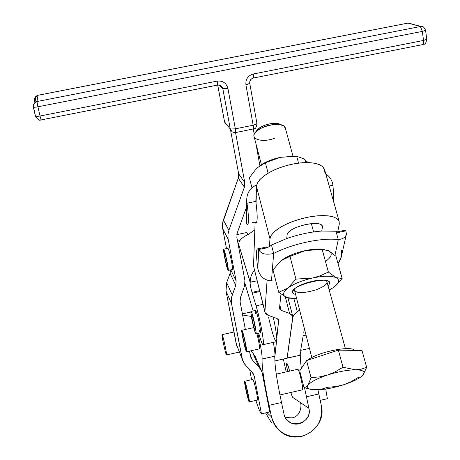 <?xml version="1.0" encoding="UTF-8"?>
<svg xmlns="http://www.w3.org/2000/svg" width="460" height="460" viewBox="0 0 460 460"><rect width="100%" height="100%" fill="white"/><g stroke="black" fill="none" stroke-linecap="round" stroke-linejoin="round"><path stroke-width="0.69" d="M222.088 334.627L222.094 334.627C222.824 334.546 227.424 355.902 226.469 354.959L226.464 354.953C225.682 354.792 221.162 333.776 222.088 334.627C222.893 334.886 227.367 355.695 226.464 354.953C225.613 354.418 221.254 334.161 222.088 334.627C221.254 334.161 225.613 354.418 226.464 354.953C227.367 355.695 222.893 334.886 222.088 334.627L233.939 332.011M256.306 131.439C258.347 125.574 276.172 120.773 280.864 124.832L278.168 123.7C270.486 122.774 263.695 124.666 257.801 129.375L256.381 131.278M274.907 138.126C262.005 143.324 248.417 138.816 256.145 131.6C263.235 125.954 271.4 123.677 280.64 124.775L283.906 126.161L285.395 128.311M354.683 350.405C351.262 345.126 316.831 352.279 307.389 360.301C316.831 352.279 351.262 345.126 354.683 350.405M305.825 361.704L304.756 363.314L305.825 361.704M308.102 385.152C306.216 388.292 309.039 389.861 316.56 389.856C324.49 389.62 333.5 387.924 343.591 384.773C353.522 381.507 360.036 378.206 363.118 374.883C365.539 371.657 363.038 369.961 355.62 369.794C347.576 369.921 338.244 371.651 327.623 374.98C317.268 378.448 310.764 381.84 308.102 385.152L311.017 377.637L319.763 376.855L327.623 374.98L335.179 371.858L342.999 367.258L338.37 350.129L306.59 360.559L311.017 377.637L306.59 360.559L338.37 350.129L342.999 367.258L355.62 369.794L361.129 369.196L366.654 367.339L363.118 374.883L361.238 376.631C357.42 379.471 351.538 382.185 343.591 384.773L336.041 386.555L327.641 387.28L320.522 389.493L312.656 389.7C308.016 389.137 306.498 387.625 308.102 385.152L306.262 386.912L303.997 387.573L306.262 386.912L308.102 385.152C310.764 381.84 317.268 378.448 327.623 374.98C338.244 371.651 347.576 369.921 355.62 369.794C363.038 369.961 365.539 371.657 363.118 374.883L366.654 367.339L361.991 350.531L366.654 367.339L361.129 369.196L355.62 369.794L342.999 367.258L335.179 371.858L327.623 374.98L319.763 376.855L311.017 377.637L308.102 385.152M361.991 350.531L338.37 350.129L361.991 350.531M299.713 370.875L306.59 360.559L299.713 370.875L303.997 387.573L299.713 370.875M310.184 389.246L303.997 387.573L310.184 389.246M358.34 377.407L350.842 381.8L343.591 384.773L350.842 381.8L358.34 377.407M327.641 387.28L336.041 386.555L343.591 384.773C333.5 387.924 324.49 389.62 316.56 389.856M345.414 348.651L326.594 280.635C328.267 283.469 324.605 286.58 315.6 289.967C302.392 293.704 295.274 293.463 294.256 289.236L311.811 357.546M250.872 312.012L242.391 313.869L250.872 312.012M242.604 315.002L251.35 316.474L242.604 315.002M321.298 405.467C327.129 427.328 299.149 446.28 281.491 432.25C276.299 428.392 272.97 423.286 271.509 416.915L266.926 412.597L271.509 416.915C276.397 431.756 286.528 438.23 301.898 436.344C316.537 431.244 323 420.952 321.298 405.467L317.935 389.821L318.809 393.955L306.406 396.796L318.809 393.955L321.298 405.467M265.61 412.896L271.377 422.613L265.61 412.896M291.973 417.864C301.927 416.403 302.042 402.132 299.696 402.12L308.896 408.319L304.549 387.757L308.896 408.319C313.001 424.31 286.908 430.364 284.004 414.046C284.855 417.663 286.844 420.434 289.984 422.355C298.954 428.179 311.644 418.732 308.896 408.319L299.696 402.12C302.042 402.132 301.927 416.403 291.973 417.864L285.275 417.479M299.696 402.12L292.865 397.515C292.399 397.124 291.72 395.439 290.835 392.46C291.72 395.439 292.399 397.124 292.865 397.515L299.696 402.12M300.65 350.365L309.419 348.398L300.639 350.365M263.137 344.661L276.506 341.688L274.758 357.518L274.896 356.143L262.108 359.013C262.211 354.729 260.797 346.179 257.853 333.362C260.797 346.179 262.211 354.729 262.108 359.013L274.896 356.143L274.844 357.495C274.706 365.907 276.931 380.903 281.508 402.494L269.019 405.352L281.508 402.494L284.004 414.046L281.508 402.494C276.931 380.903 274.706 365.907 274.844 357.495L274.93 355.902C275.103 353.665 274.574 349.157 273.343 342.384C274.574 349.157 275.103 353.665 274.93 355.902L276.42 341.711C274.81 341.044 272.377 333.69 269.123 319.648M300.409 351.756C300.052 355.212 300.363 360.766 301.352 368.42C300.363 360.766 300.052 355.212 300.409 351.756L299.788 355.35L287.143 358.19L292.928 316.819L294.872 313.795L299.437 310.195L297.309 311.736L293.917 298.712L297.309 311.736L294.492 314.197L292.79 316.9L287.092 358.001L299.788 355.35L300.409 351.756M269.019 405.352L271.509 416.915L269.019 405.352C264.034 381.8 261.734 366.355 262.108 359.013C261.734 366.355 264.034 381.8 269.019 405.352M286.149 371.893L283.371 359.036L286.149 371.893M289.639 371.105C288.391 366.292 287.46 363.699 286.844 363.331C286.339 363.647 286.58 366.39 287.575 371.571C285.913 361.031 286.603 360.876 289.639 371.105M297.666 369.288C298.966 367.897 304.204 391.345 302.249 389.804M321.747 231.058L322.345 227.619L321.776 225.561L322.345 227.619L322.247 226.349C320.649 218.868 286.925 227.286 287.097 235.129L286.747 238.527L287.097 235.129C287.109 226.423 324.886 218.414 322.345 227.619L321.747 231.058L335.955 231.236L337.6 232.306L339.313 224.003L337.6 232.306L335.955 231.236L321.747 231.058C310.339 231.938 298.672 234.427 286.747 238.527L271.475 245.013L286.747 238.527C298.672 234.427 310.339 231.938 321.747 231.058M253.512 265.995L255.11 222.761L253.512 265.995L264.925 311.598L267.093 280.22L264.925 311.598C264.845 313.283 266.024 314.559 268.462 315.439L277 318.458L278.662 320.298L276.77 338.365C276.448 333.345 275.275 326.266 273.269 317.135C275.275 326.266 276.448 333.345 276.77 338.365L278.622 319.798L277 318.458L268.462 315.439L265.017 312.553L253.512 265.995L265.017 312.553M285.315 296.895L289.582 313.444L292.686 316.043L292.767 317.181L292.129 315.037L289.582 313.444L285.315 296.895M279.484 308.395L279.53 308.947L281.175 310.345L279.829 305.078L281.175 310.345L289.582 313.444L281.175 310.345L279.484 308.395L280.974 294.101L279.484 308.395M269.957 238.78L270.917 235.825L273.378 232.633L277.259 229.362L282.4 226.147L288.575 223.146L295.504 220.495L302.864 218.327L310.304 216.746L317.475 215.82L324.047 215.59L329.716 216.062L334.236 217.206L337.41 218.96L339.123 221.237L339.313 224.003L339.077 221.122L337.105 218.718L333.46 216.936L328.308 215.867L321.897 215.59L314.559 216.119L306.688 217.436L298.707 219.477L291.042 222.128L284.113 225.239L278.288 228.643L273.861 232.156L271.043 235.595L269.957 238.78L269.399 246.888L271.475 245.013L273.648 253.454C292.221 243.76 321.695 237.475 338.29 239.585L335.955 231.236L338.29 239.585C343.074 239.022 345.788 237.176 346.432 234.048C345.782 237.176 343.074 239.022 338.29 239.585L334.966 255.323L338.29 239.585C321.695 237.475 292.221 243.76 273.648 253.454C265.707 255.185 260.734 253.862 258.727 249.504C256.099 246.934 255.8 253.31 257.836 268.623L258.727 249.504L267.197 247.693L258.727 249.504L257.836 268.623C256.002 254.961 256.059 248.365 258.014 248.837L258.727 249.504C260.734 253.862 265.707 255.185 273.648 253.454L271.475 245.013L269.399 246.888L269.175 246.589L267.852 247.376L269.175 246.589L269.399 246.888L269.957 238.78L256.461 186.421L269.957 238.78M324.725 170.096L322.707 166.681L319.51 164.674L314.997 163.3L309.367 162.627L302.864 162.696L295.786 163.501L288.46 165.025L281.238 167.181L274.453 169.878L268.427 172.983L263.43 176.347L259.676 179.814L257.324 183.218L256.461 186.421L257.45 182.977L260.142 179.302L264.425 175.593L270.095 172.04L276.868 168.837L284.378 166.163L292.226 164.157L299.983 162.938L307.234 162.564L313.593 163.047L318.728 164.358L322.397 166.405L324.426 169.079L324.748 172.236M255.611 222.588C257.629 223.244 257.703 216.171 255.829 201.376L256.461 186.421L256.053 203.096L256.3 196.483L255.829 201.376L247.008 203.222L246.589 223.916C248.986 226.262 249.124 219.362 247.008 203.222C248.969 218.011 249.004 225.066 247.106 224.382L246.589 223.916L247.008 203.222L246.715 200.008C246.842 193.114 249.952 188.163 256.042 185.15L256.45 186.725L256.042 185.15C248.837 189.02 245.824 195.04 247.008 203.222L255.829 201.376C257.847 217.522 257.594 224.44 255.064 222.128L252.552 222.657M287.063 358.208L274.856 360.95L287.063 358.208L292.767 317.181L287.063 358.208M250.959 350.779L252.597 352.538L255.421 356.989L252.597 352.538L250.959 350.779M251.603 379.707L249.688 369.708L251.603 379.707M325.703 389.022L327.382 398.716L320.195 400.367L327.382 398.716L325.703 389.022M253.299 129.007L254.253 134.326L253.299 129.007M255.927 143.652L259.865 165.589L255.927 143.652M256.91 333.575C259.043 342.459 259.865 347.565 259.377 348.887C259.854 348.45 259.411 344.988 258.071 338.502L256.91 333.575M236.733 345.765L226.004 291.065L226.688 282.641L230.063 273.309L230.529 269.922L230.063 273.309L235.756 285.373L231.708 296.838L231.248 300.593L231.541 303.703L231.305 299.339L232.26 295.009L226.688 282.641L232.26 295.009L235.756 285.373L230.063 273.309L226.688 282.641L226.004 291.065L231.541 303.703L242.489 359.898L244.674 364.182L252.425 372.634L254.299 376.32L261.452 413.85C260.188 412.603 258.325 408.129 255.869 400.436C258.325 408.129 260.188 412.603 261.452 413.85L269.738 411.947L262.039 372.128L260.751 369.437L258.934 367.051L252.597 352.538L258.934 367.051L252.356 359.973L250.47 356.258L249.487 351.106L251.033 358.006L252.356 359.973L250.24 355.039L252.356 359.973L258.934 367.051L261.487 370.794L262.671 374.428L269.738 411.947L261.452 413.85L254.299 376.32L253.121 373.503L254.299 376.32L252.425 372.634L245.83 365.573L243.001 361.267L242.04 358.144L231.541 303.703L226.004 291.065L236.233 343.867L242.753 360.651M252.839 379.425C253.707 380.466 255.007 385.198 256.737 393.622C255.11 385.652 253.828 380.914 252.902 379.414L252.839 379.425M246.583 206.983L237.222 232.961L236.854 237.429L238.412 245.715L238.659 244.358C238.74 240.695 241.983 237.354 248.394 234.33L254.851 229.885L248.394 234.33C241.983 237.354 238.74 240.695 238.659 244.358L250.246 282.267C249.981 278.225 251.373 274.206 254.414 270.198C251.373 274.206 249.981 278.225 250.246 282.267L257.065 280.79L250.108 282.21C250.033 284.234 250.671 287.621 252.022 292.37L256.076 305.854C260.371 319.711 265.046 346.351 262.942 344.707C262.056 344.143 260.642 340.296 258.698 333.178C262.108 345.172 263.632 347.582 263.281 340.406C262.016 329.912 259.612 318.395 256.076 305.854L262.959 304.342L256.076 305.854L252.258 293.192L259.762 291.554L252.258 293.192L252.022 292.37L259.555 290.731L252.022 292.37C250.671 287.621 250.033 284.234 250.108 282.21L238.659 244.358L238.412 245.715L244.898 280.381L244.524 286.039L240.459 297.493L240.097 301.835L245.364 329.475L240.097 301.835L240.459 297.493L244.524 286.039L244.898 280.381L236.854 237.429L237.222 232.961L246.583 206.983M244.386 187.134L238.28 178.21L223.359 219.989L228.89 230.328L244.386 187.134L244.766 182.58L238.642 173.799L238.28 178.21L244.386 187.134L228.89 230.328L223.359 219.989L222.979 221.197L222.433 224.296L222.485 227.418L226.487 248.584L222.669 228.649L228.166 239.269L222.669 228.649L222.577 223.048L238.28 178.21L238.642 173.799L230.5 129.823L238.642 173.799L244.766 182.58L244.386 187.134M230.793 269.865L236.124 280.997L228.056 238.636L227.987 234.128L228.89 230.328L227.987 234.128L228.056 238.636L236.124 280.997L230.793 269.865M227.838 248.296C228.631 248.981 229.873 253.477 231.57 261.78L231.018 259.032C229.632 252.724 228.608 249.136 227.936 248.273L223.686 249.182C224.336 250.05 225.354 253.638 226.734 259.946C223.318 246.353 222.772 246.261 225.095 259.67C228.493 273.257 229.04 273.349 226.734 259.946C228.079 266.553 228.551 270.049 228.143 270.434C227.102 270.319 222.439 248.084 223.686 249.182M235.756 285.373L236.124 280.997L235.756 285.373M268.91 318.671L268.64 317.4M303.174 335.742L300.69 350.123L303.174 335.742M304.342 328.969L303.761 332.35L304.342 328.969M239.275 241.753L237.728 242.086L239.275 241.753M239.942 240.586L237.544 241.097L239.942 240.586M248.038 234.485L246.824 232.513L236.796 234.634M276.506 341.688L276.857 338.341L276.506 341.688M244.944 283.389L253.149 310.931L244.944 283.389M255.547 313.921C255.012 308.441 255.812 309.563 257.945 317.291C260.739 328.055 261.562 338.226 258.98 329.59M275.845 281.048L271.48 280.87L273.648 253.454L271.48 280.87C264.155 280.393 259.607 276.31 257.836 268.623C259.607 276.31 264.155 280.393 271.48 280.87L275.845 281.048M345.851 230.874L344.741 230.299L343.298 230.604L345.851 230.874L338.186 232.513L345.851 230.874L346.432 234.048M341.458 250.591C342.188 255.346 341.044 259.687 338.031 263.62L341.32 256.709L346.334 234.473M267.605 247.509L266.915 246.934L266.018 247.123L267.605 247.509M256.726 184.776L256.042 185.15L256.726 184.776M329.21 186.024L332.948 185.242C332.195 180.32 329.808 176.531 325.789 173.874C329.808 176.531 332.195 180.32 332.948 185.242C333.466 191.475 333.558 196.477 333.218 200.249C333.558 196.477 333.466 191.475 332.948 185.242L329.21 186.024M246.715 200.008L246.278 222.496L246.589 223.916L246.29 222.059M250.918 313.145C251.511 320.597 256.663 339.635 256.07 332.126C255.495 324.605 250.234 305.291 250.918 313.145L251.091 311.38C252.316 311.328 257.358 334.868 255.892 333.799C255.001 333.908 251.275 318.418 250.918 313.145M253.138 318.377C255.449 326.853 256.105 335.236 253.816 326.744C251.551 318.441 250.844 309.925 253.138 318.377L251.804 314.743C250.78 314.019 254.299 330.441 255.168 330.435C255.495 329.147 254.817 325.128 253.138 318.377M255.99 333.776L260.354 332.81C260.889 331.493 260.084 326.324 257.945 317.291C256.847 313.059 256.048 310.764 255.553 310.402L255.444 310.425M245.117 341.383C241.575 327.468 240.982 327.209 243.34 340.613C246.865 354.522 247.457 354.781 245.117 341.383C246.462 347.875 246.939 351.336 246.548 351.762C245.519 351.802 240.666 329.285 241.908 330.24C242.581 331.096 243.65 334.811 245.117 341.383M245.841 348.525C245.053 348.191 241.81 333.12 242.598 333.466C243.357 333.649 246.669 349.025 245.841 348.525L245.847 348.53C246.721 349.221 243.311 333.402 242.598 333.466C241.73 332.793 245.105 348.467 245.841 348.525M227.487 267.254C226.763 267.133 223.606 252.235 224.33 252.362C225.032 252.333 228.252 267.53 227.487 267.254C228.309 267.823 225.066 252.425 224.353 252.367C223.474 251.585 226.745 267.168 227.47 267.248L227.487 267.254M228.235 270.417L232.386 269.52C232.777 269.405 232.507 266.823 231.57 261.78M244.588 381.489C244.306 384.1 249.038 404.328 249.337 401.758C249.677 399.303 244.812 378.574 244.588 381.489L244.703 381.265C245.554 381.058 250.309 402.787 249.228 401.948C248.48 402.172 244.231 383.445 244.588 381.489M247.118 390.137C249.124 400.131 249.021 401.103 246.802 393.041C244.795 383.094 244.904 382.122 247.118 390.137L245.375 384.364C244.622 383.795 247.94 398.952 248.549 398.843C248.768 398.251 248.291 395.347 247.118 390.137M249.28 401.936L257.433 400.079C257.749 399.953 257.519 397.796 256.737 393.622M279.933 394.945L302.329 389.838C303.997 390.534 299.19 368.931 297.758 369.271L276.264 374.129M326.56 260.693C332.016 256.364 332.672 253 328.532 250.602L322.178 249.435L305.474 250.556C297.58 252.31 290.749 254.811 284.987 258.066L281.175 260.584C287.092 256.243 295.193 252.896 305.474 250.556L289.978 256.358L280.79 260.883L272.993 269.905L278.726 292.29L286.747 297.539L289.357 298.264L286.747 297.539L278.726 292.29L272.993 269.905L280.795 260.883L284.533 258.428L305.474 250.556C313.036 248.981 319.343 248.584 324.409 249.366L318.165 248.981L305.474 250.556L320.551 249.366L328.532 250.596M332.885 287.885L329.377 289.765M335.995 256.295L342.142 278.444L335.179 286.183L342.142 278.444L335.995 256.295L328.532 250.602L335.995 256.295M328.371 272.067L335.984 277.633L342.142 278.444L335.984 277.633L328.371 272.067L322.178 249.435L328.371 272.067L320.471 275.678L312.823 277.955L320.471 275.678L328.371 272.067M295.952 279.116L312.823 277.955L295.952 279.116L289.978 256.358L295.952 279.116L287.862 288.127L295.952 279.116M278.726 292.29L287.862 288.127L278.726 292.29M286.747 297.539C282.216 295.538 282.589 292.405 287.862 288.127C293.842 283.803 302.162 280.416 312.823 277.955C323.42 275.787 331.142 275.684 335.984 277.633C340.095 279.841 339.382 283.044 333.834 287.23L329.423 289.944L333.834 287.23C339.382 283.044 340.095 279.841 335.984 277.633C331.142 275.684 323.42 275.787 312.823 277.955C302.162 280.416 293.842 283.803 287.862 288.127C282.589 292.405 282.216 295.538 286.747 297.539L296.435 298.707L293.273 298.69L286.747 297.539M295.32 294.434C278.656 287.954 339.491 271.774 328.262 285.677C330.222 283.394 329.768 281.744 326.893 280.726C319.849 278.012 297.959 283.992 293.79 289.754C292.106 291.922 292.617 293.48 295.32 294.434M292.974 156.124L285.309 127.983C283.291 119.169 250.648 128.271 254.104 136.672L261.401 164.599M251.936 187.726L249.377 177.727L251.936 187.726M265.38 162.736L256.732 168.118L249.377 177.727L256.732 168.118L265.38 162.736L268.117 173.161L265.38 162.736L280.468 157.314L265.38 162.736M296.694 156.291L280.468 157.314L296.694 156.291L298.557 163.105L296.694 156.291L303.169 158.55L296.694 156.291M308.206 162.581L303.169 158.55L308.206 162.581M306.021 162.57L305.17 160.373L303.169 158.55L305.17 160.373L306.021 162.57M294.515 156.204L280.468 157.314C272.786 158.953 266.19 161.535 260.693 165.048C266.19 161.535 272.786 158.953 280.468 157.314L294.515 156.204M235.566 132.595L244.766 182.58L235.566 132.595M256.921 123.625L253.161 125.235C253.575 127.679 253.638 128.932 253.351 128.995C253.638 128.932 253.575 127.679 253.161 125.235L235.347 128.829L230.293 129.001L224.56 121.906L226.377 124.729L224.595 121.975L217.724 85.065L224.595 121.975L230.293 129.001L222.835 88.711L219.339 85.1L222.835 88.711L227.913 88.412L235.347 128.829L253.161 125.235L245.916 84.847C245.473 79.241 247.928 75.618 253.282 73.991L423.545 40.445L422.315 31.406L37.898 106.8L40.02 116.012L217.2 81.104C222.789 80.575 226.36 83.013 227.913 88.412C226.36 83.013 222.789 80.575 217.2 81.104L40.02 116.012L37.898 106.8L422.315 31.406L423.545 40.445L426.788 39.341L423.545 40.445C423.832 43.039 423.631 44.407 422.947 44.545L422.878 44.534M217.494 85.077L41.164 119.916L40.02 116.012C37.358 116.501 35.834 116.593 35.46 116.282C35.834 116.593 37.358 116.501 40.02 116.012L41.164 119.916L217.522 85.1L217.2 81.104L217.494 85.077M235.347 128.829L235.612 132.583L232.139 131.847L230.293 129.001L232.139 131.847C234.531 132.727 235.687 132.969 235.612 132.583L235.347 128.829L227.913 88.412L222.835 88.711L221.812 86.572L219.863 85.238L221.582 86.319L222.761 88.377L230.293 129.001L235.347 128.829M38.025 95.272L36.95 101.534L420.423 26.513L408.147 23.075L38.025 95.272L408.147 23.075L423.505 27.117L420.423 26.513L36.95 101.534L37.898 106.8C35.23 107.295 33.712 107.393 33.338 107.099C33.712 107.393 35.23 107.295 37.898 106.8L36.95 101.534L38.025 95.272L35.34 96.905L34.425 99.532L34.535 100.596L34.563 98.48L35.34 96.905L38.025 95.272M425.563 30.297L422.315 31.406L420.423 26.513L422.315 31.406L425.563 30.297M411.631 24.052L407.911 23.103L411.211 23.713M33.35 107.123L35.454 116.253M33.224 106.352L34.943 102.448L36.95 101.534L34.402 102.948L33.235 105.581L35.46 116.282C40.739 123.36 40.618 118.611 41.118 119.928M253.54 77.993L422.947 44.545C423.631 44.407 423.832 43.039 423.545 40.445L253.282 73.991C247.928 75.618 245.473 79.241 245.916 84.847L249.786 83.467C249.584 80.655 250.803 78.832 253.443 78.01C253.77 77.941 253.713 76.601 253.282 73.991C253.713 76.601 253.77 77.941 253.443 78.01L253.408 77.987C250.74 78.798 249.521 80.598 249.74 83.386L245.916 84.847L253.161 125.235L256.973 123.723C255.645 131.123 253.977 127.638 253.437 128.978M235.612 132.583L253.287 128.944M34.535 100.596L34.954 102.402L34.535 100.596L35.374 100.102M224.566 121.831L225.118 123.372M226.469 354.959L239.28 352.101M278.168 123.7L280.64 124.775M257.801 129.375L256.145 131.6M311.339 223.548L313.622 231.938M289.984 422.355L286.574 419.428M292.686 316.043L288.012 297.965M339.123 221.237L324.478 169.211M255.07 356.178L261.487 370.794M250.861 357.61L251.033 358.006M303.197 335.725L305.952 335.116M339.359 232.26L337.605 232.26M337.703 231.8L344.741 230.299M266.915 246.934L258.014 248.837M268.577 246.905C266.656 247.952 265.57 248.348 265.322 248.089M251.091 311.38L255.553 310.402M246.623 351.745L259.388 348.893M241.908 330.24L253.724 327.623M244.703 381.265L252.902 379.414M320.551 249.366L318.165 248.981M284.987 258.066L284.533 258.428M423.154 44.505C423.367 43.458 425.391 46.356 426.788 39.341L425.569 30.325C422.981 24.874 422.228 27.157 420.975 26.444L408.106 23.069L38.03 95.254L36.093 96.151L34.943 102.448L33.361 104.891L33.338 107.099M256.973 123.723L249.786 83.467M224.56 121.906L217.701 85.065M217.597 85.088L219.863 85.238"/></g></svg>
